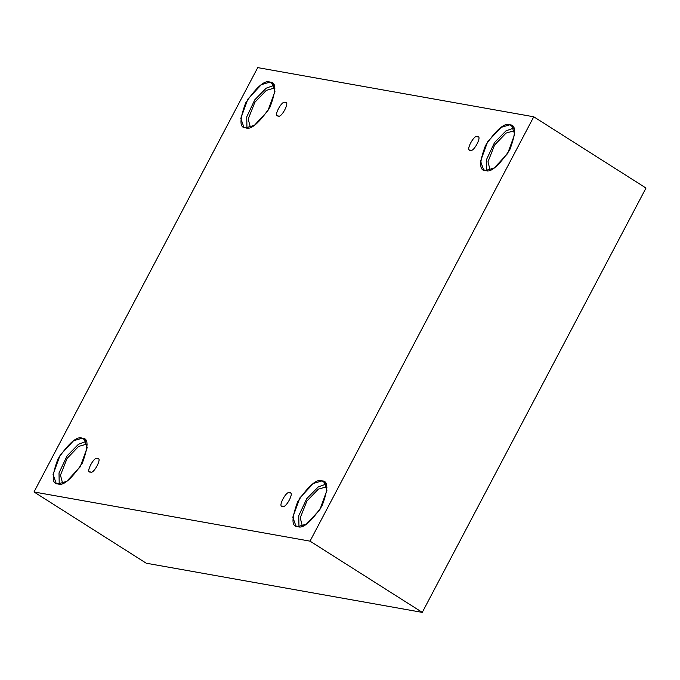 <?xml version="1.0" encoding="UTF-8"?>
<svg xmlns="http://www.w3.org/2000/svg" width="680" height="680" viewBox="0 0 680 680"><rect width="100%" height="100%" fill="white"/><g stroke="black" fill="none" stroke-linecap="round" stroke-linejoin="round"><path stroke-width="1.02" d="M477.368 136.799C474.41 133.68 464.882 151.742 470.339 150.127C464.882 151.742 474.41 133.68 477.368 136.799C482.817 135.175 473.297 153.246 470.339 150.127C473.297 153.246 482.817 135.175 477.368 136.799L477.938 137.011M469.761 149.906L470.339 150.127M285.158 102.553C282.2 99.433 272.68 117.504 278.128 115.881C272.68 117.504 282.2 99.433 285.158 102.553C290.606 100.929 281.087 119 278.128 115.881C281.087 119 290.606 100.929 285.158 102.553L285.736 102.773M277.55 115.659L278.128 115.881M97.418 458.635C94.46 455.515 84.932 473.586 90.389 471.962C84.932 473.586 94.46 455.515 97.418 458.635C102.867 457.011 93.347 475.082 90.389 471.962C93.347 475.082 102.867 457.011 97.418 458.635L97.996 458.856M89.811 471.741L90.389 471.962M289.629 492.881C286.671 489.762 277.142 507.824 282.6 506.209C277.142 507.824 286.671 489.762 289.629 492.881C295.077 491.258 285.549 509.32 282.6 506.209C285.549 509.32 295.077 491.258 289.629 492.881L290.199 493.094M282.022 505.988L282.6 506.209M269.918 82.127L261.324 84.668L247.877 99.093L240.797 118.405L243.848 127.075L245.82 127.831C239.402 128.103 239.369 119.765 245.726 102.816C256.802 86.709 264.86 79.806 269.918 82.127C276.344 81.855 276.369 90.194 270.011 107.142C258.935 123.258 250.877 130.152 245.82 127.831L254.422 125.298L267.869 110.865L274.941 91.553L271.898 82.883L269.918 82.127L273.42 84.354L269.918 82.127M246.95 127.933L246.755 116.832L254.796 99.798L266.195 88.179L273.989 85.331L266.195 88.179L254.796 99.798L246.755 116.832L246.95 127.933M273.615 88.29L266.33 90.355L254.847 102.314L248.208 119.085L250.376 127.313L248.208 119.085L254.847 102.314L266.33 90.355L273.615 88.29L274.881 88.697M509.668 124.848L501.075 127.381L487.628 141.805L480.556 161.126L483.599 169.787L485.579 170.544C479.154 170.825 479.119 162.486 485.486 145.529C496.553 129.421 504.619 122.528 509.668 124.848C516.094 124.568 516.129 132.906 509.762 149.855C498.695 165.971 490.629 172.864 485.579 170.544L494.173 168.011L507.62 153.578L514.692 134.266L511.649 125.596L509.668 124.848L513.17 127.067L509.668 124.848M486.702 170.646L486.514 159.545L494.555 142.511L505.954 130.892L513.748 128.044L505.954 130.892L494.555 142.511L486.514 159.545L486.702 170.646M513.366 131.002L506.081 133.067L494.598 145.027L487.968 161.806L490.127 170.025L487.968 161.806L494.598 145.027L506.081 133.067L513.366 131.002L514.641 131.41M321.929 480.93L313.335 483.463L299.889 497.887L292.817 517.208L295.859 525.869L297.84 526.626C291.414 526.906 291.38 518.568 297.747 501.611C308.813 485.503 316.88 478.61 321.929 480.93C328.355 480.649 328.389 488.988 322.023 505.937C310.955 522.053 302.889 528.946 297.84 526.626L306.433 524.093L319.88 509.66L326.952 490.348L323.909 481.678L321.929 480.93L325.431 483.148L321.929 480.93M298.962 526.728L298.775 515.627L306.808 498.593L318.206 486.973L326 484.126L318.206 486.973L306.808 498.593L298.775 515.627L298.962 526.728M325.626 487.084L318.342 489.149L306.858 501.109L300.228 517.888L302.387 526.108L300.228 517.888L306.858 501.109L318.342 489.149L325.626 487.084L326.901 487.492M82.178 438.209L73.576 440.75L60.129 455.175L53.057 474.487L56.108 483.157L58.08 483.913C51.654 484.185 51.629 475.847 57.987 458.898C69.062 442.782 77.121 435.888 82.178 438.209C88.604 437.937 88.629 446.275 82.272 463.225C71.196 479.34 63.138 486.234 58.08 483.913L66.683 481.381L80.129 466.947L87.201 447.635L84.15 438.965L82.178 438.209L85.68 440.436L82.178 438.209M59.211 484.015L59.016 472.914L67.056 455.881L78.455 444.261L86.249 441.413L78.455 444.261L67.056 455.881L59.016 472.914L59.211 484.015M85.867 444.371L78.591 446.437L67.108 458.396L60.469 475.167L62.636 483.387L60.469 475.167L67.108 458.396L78.591 446.437L85.867 444.371L87.142 444.771L85.867 444.371M146.243 563.21L422.272 612.383L310.021 541.144L34 491.963L146.243 563.21L34 491.963L257.728 67.617L533.758 116.79L310.021 541.144L422.272 612.383L646 188.037L533.758 116.79L646 188.037L422.272 612.383L146.243 563.21M34 491.963L310.021 541.144L533.758 116.79L257.728 67.617L34 491.963"/></g></svg>
